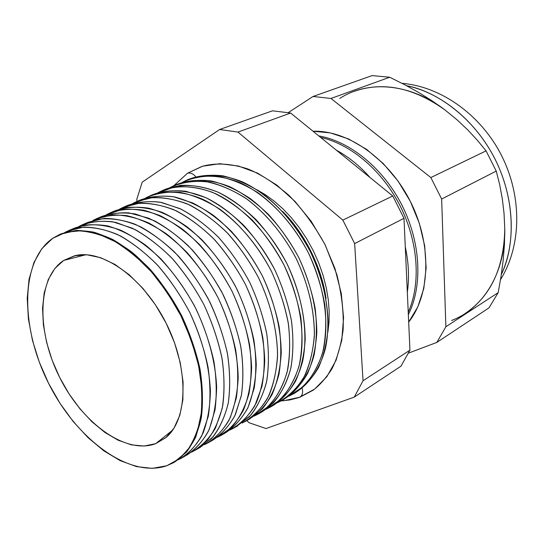 <?xml version="1.0" encoding="UTF-8"?>
<svg xmlns="http://www.w3.org/2000/svg" width="544" height="544" viewBox="0 0 544 544"><rect width="100%" height="100%" fill="white"/><g stroke="black" fill="none" stroke-linecap="round" stroke-linejoin="round"><path stroke-width="0.82" d="M326.046 298.588C322.028 268.124 304.518 232.961 282.547 211.364C306.048 235.953 320.545 265.023 326.046 298.588M256.884 189.706L265.479 194.786L274.21 201.144L282.9 208.801L291.36 217.709L299.37 227.773L306.728 238.816L313.235 250.621L318.73 262.929L323.109 275.434L326.305 287.871L328.318 299.962L329.188 311.474L329.011 322.238L327.896 332.112L329.011 322.238L329.188 311.474L328.318 299.962L326.305 287.871L323.109 275.434L318.73 262.929L313.235 250.621L306.728 238.816L299.37 227.773L291.36 217.709L282.9 208.801L274.21 201.144L265.479 194.786L256.884 189.706M195.82 176.82C193.263 173.713 190.495 172.516 187.517 173.237L201.831 166.464C213.724 163.003 229.248 162.799 248.193 169.062C261.392 174.61 274.992 183.396 288.993 195.412C302.729 209.454 314.813 225.998 325.251 245.038L336.872 274.638C341.816 294.603 343.896 313.058 343.114 330.004C340.972 345.474 337.239 358.435 331.901 368.893C326.108 377.951 319.92 385.009 313.337 390.075L300.091 397.147C302.512 395.134 303.185 392.129 302.11 388.13C303.185 392.129 302.512 395.134 300.091 397.147L283.812 400.724L281.112 400.88L289.945 399.928L298.921 397.569L314.663 389.096L326.862 376.686L336.07 360.264L341.761 340.367L343.57 317.771L341.285 293.434L334.927 268.464L324.748 244.038L311.209 221.32L294.97 201.375L276.835 185.11L257.672 173.182L238.367 166.002L219.762 163.717L202.599 166.226L187.517 173.237C190.495 172.516 193.263 173.713 195.82 176.82M155.679 443.673L172.706 430.073L155.679 443.673L144.038 446.053L131.369 444.849L118.164 440.225L104.897 432.439L92.018 421.838L79.948 408.83L69.061 393.876L59.69 377.482L52.129 360.162L46.634 342.468L43.391 324.979L42.548 308.258L44.186 292.896L48.314 279.453L54.862 268.471L63.668 260.447L75.555 255.537C103.102 249.125 143.908 278.372 166.403 323.734C189.101 369.002 187.904 419.193 166.206 437.335L155.679 443.673C125.725 454.954 82.457 423.266 59.69 377.482C36.577 331.867 36.904 278.038 63.668 260.447L74.474 255.789L86.924 254.803L100.565 257.659L114.852 264.37L129.193 274.747L142.936 288.422L155.455 304.83L166.165 323.258L174.563 342.863L180.275 362.746L183.076 382.01L182.886 399.799L179.785 415.378L173.992 428.142L165.818 437.668L155.679 443.673M85.87 254.742L63.668 260.447L85.87 254.742M166.77 465.752C129.098 478.706 76.31 439.069 48.504 383.173C20.305 327.481 19.924 261.249 52.591 238.394L59.758 234.416L75.33 230.724C86.836 230.819 99.008 233.798 111.84 239.673C124.8 247.194 137.435 257.278 149.75 269.926C161.575 283.839 172.054 299.316 181.2 316.356C189.312 333.914 195.364 351.601 199.362 369.417C202.055 386.866 202.504 403.022 200.716 417.901C197.683 431.684 192.739 443.197 185.892 452.445L173.577 462.658L166.77 465.752L179.554 458.612L189.958 447.032L197.431 431.31L201.532 411.958L201.96 389.715L198.574 365.52L191.461 340.476L180.894 315.758L167.375 292.55L151.558 271.946L134.212 254.878L116.178 242.06L98.274 233.934L81.28 230.69L65.872 232.268L52.591 238.394L41.861 248.649L33.959 262.473L29.063 279.235L27.214 298.255L28.383 318.852L32.45 340.32L39.236 361.978L48.504 383.173L59.956 403.254L73.263 421.614L88.026 437.648L103.809 450.82L120.129 460.612L136.449 466.582L152.198 468.377L166.77 465.752M136.775 199.369L137.034 201.396L136.775 199.369L142.202 182.165L136.775 199.369M246.82 420.594L249.023 422.715L266.03 428.55L354.239 397.12L363.038 380.746L354.661 243.576L342.849 220.116L237.959 132.083L219.64 129.492L142.202 182.165L219.64 129.492L272.496 110.813L219.64 129.492L237.959 132.083L290.625 113.043L272.496 110.813L290.625 113.043L237.959 132.083L342.849 220.116L392.754 195.983L290.625 113.043L392.754 195.983L342.849 220.116L354.661 243.576L403.995 218.314L392.754 195.983L403.995 218.314L354.661 243.576L363.038 380.746L409.945 350.166L403.995 218.314L409.945 350.166L363.038 380.746L354.239 397.12L400.976 366.166L409.945 350.166L400.976 366.166L354.239 397.12L266.03 428.55L249.023 422.715L246.82 420.594M173.808 185.694L187.517 173.237M354.334 91.29C383.343 81.335 413.562 87.564 444.999 109.97L456.933 119.714L467.643 129.792L477.285 140.175L486.057 150.872L496.237 171.081L499.664 184.64L502.302 198.716L504.03 213.343L504.764 228.63L504.451 244.528L503.152 260.501L501.017 276.536L498.168 292.652L489.029 307.843L436.818 342.428L408.585 353.083L436.818 342.428L489.029 307.843L498.168 292.652L445.876 326.74L436.818 342.428L445.876 326.74L498.168 292.652L501.017 276.536L503.152 260.501L504.451 244.528L504.764 228.63L504.03 213.343L502.302 198.716L499.664 184.64L496.237 171.081L441.653 199.029L445.876 326.74L441.653 199.029L496.237 171.081L486.057 150.872L430.848 177.568L441.653 199.029L430.848 177.568L486.057 150.872L477.285 140.175L467.643 129.792L456.933 119.714L444.999 109.97L432.181 100.878L418.635 92.446L404.41 84.578L389.694 77.234L330.976 98.464L430.848 177.568L330.976 98.464L389.694 77.234L372.096 75.602L313.031 96.485L330.976 98.464L313.031 96.485L372.096 75.602L389.694 77.234L404.41 84.578L418.635 92.446L432.181 100.878L444.999 109.97C410.047 83.11 368.009 80.009 339.782 98.43M288.334 112.574L313.031 96.485L288.334 112.574M68.034 231.601L83.314 225.304C94.86 223.788 107.284 225.4 120.598 230.153C134.137 236.722 147.458 246.187 160.568 258.55C173.203 272.367 184.436 288.021 194.283 305.517C207.686 332.534 215.465 361.155 216.648 387.158C216.254 403.818 213.54 418.458 208.495 431.059C202.259 442.197 194.337 450.548 184.722 456.103L187.462 454.689C196.33 448.746 203.606 440.293 209.29 429.325L215.016 409.911C216.906 395.087 216.553 378.998 213.955 361.651C210.052 343.944 204.075 326.38 196.037 308.958C182.301 282.989 165.655 261.854 146.112 245.548C133.192 236.218 120.448 229.684 107.875 225.95C95.696 223.89 84.565 224.611 74.48 228.126L68.823 230.54M64.688 232.526L68.136 230.833L83.776 227.1C95.316 227.161 107.515 230.092 120.367 235.906C133.334 243.365 145.976 253.382 158.277 265.955C170.082 279.786 180.54 295.188 189.638 312.147C202.164 338.837 209.086 364.922 210.412 390.402C210.14 406.361 207.726 420.492 203.191 432.786C197.547 443.754 190.312 452.2 181.472 458.123L178.051 459.857C187.605 454.566 195.52 446.536 201.81 435.751L208.298 416.303C210.596 401.241 210.494 384.751 207.998 366.826C204.095 348.48 197.975 330.256 189.638 312.147C180.193 294.596 169.32 278.739 157.019 264.588C144.201 251.804 131.09 241.801 117.674 234.573C104.434 229.126 91.977 226.746 80.301 227.453L64.688 232.526M81.933 225.617L97.335 219.348C108.936 217.824 121.394 219.402 134.715 224.074C148.247 230.554 161.541 239.897 174.597 252.103C187.177 265.758 198.342 281.241 208.107 298.554C216.764 316.499 223.176 334.689 227.344 353.131C230.085 371.205 230.377 387.933 228.208 403.315C224.692 417.513 219.13 429.257 211.521 438.546L197.975 448.521L200.437 447.229L213.003 436.92C220.021 427.652 225.148 416.16 228.371 402.451C230.357 387.675 230.092 371.661 227.582 354.396C223.761 336.797 217.865 319.342 209.896 302.049C200.879 285.274 190.488 270.069 178.724 256.421C166.45 244.032 153.816 234.185 140.821 226.882C127.928 221.204 115.668 218.382 104.04 218.416L88.244 222.244L83.144 224.42M78.887 226.467L82.457 224.72C92.582 221.184 103.748 220.429 115.954 222.448L134.932 229.48C147.92 236.824 160.562 246.724 172.842 259.168C184.613 272.864 195.024 288.13 204.068 304.953C212.065 322.306 217.994 339.803 221.85 357.449C224.4 374.748 224.699 390.796 222.754 405.586C219.565 419.315 214.479 430.814 207.488 440.076L194.976 450.371L191.434 452.166C201.083 446.842 209.107 438.797 215.506 428.019L222.163 408.612C224.57 393.591 224.577 377.162 222.183 359.319C218.375 341.068 212.337 322.946 204.068 304.953C194.677 287.524 183.838 271.803 171.55 257.774C158.739 245.126 145.615 235.246 132.165 228.133L112.656 221.768C100.198 220.395 88.944 221.959 78.887 226.467M95.54 219.762C105.427 214.554 116.572 212.262 128.982 212.874L148.519 218.124C162.044 224.516 175.311 233.736 188.319 245.8C200.838 259.298 211.942 274.611 221.632 291.747C230.207 309.516 236.545 327.549 240.638 345.841C243.311 363.793 243.542 380.426 241.325 395.746L234.879 415.691C228.582 426.87 220.599 435.336 210.95 441.096L213.139 439.933C222.156 433.922 229.595 425.435 235.45 414.48L241.434 395.148C243.508 380.426 243.338 364.473 240.91 347.31C237.17 329.8 231.35 312.467 223.441 295.29C214.486 278.644 204.143 263.561 192.406 250.043C180.152 237.776 167.525 228.038 154.516 220.837L135.47 213.989C123.196 212.072 111.948 212.901 101.714 216.485L97.158 218.436M92.779 220.544L96.465 218.736L112.316 214.866C123.978 214.798 136.265 217.573 149.172 223.19C162.18 230.438 174.808 240.217 187.075 252.532C198.818 266.098 209.182 281.234 218.158 297.928C226.093 315.146 231.941 332.527 235.708 350.071C238.17 367.275 238.381 383.255 236.341 397.997L230.404 417.343C224.577 428.305 217.178 436.784 208.189 442.782L204.524 444.632C214.268 439.287 222.394 431.229 228.895 420.458C234.253 408.258 237.354 394.06 238.197 377.869C237.728 352.566 230.778 324.578 218.158 297.928C204.462 271.816 186.293 249.424 166.369 233.825C152.925 224.754 139.72 218.688 126.752 215.621C114.24 214.336 102.918 215.982 92.779 220.544M108.861 214.03L124.474 207.815C136.184 206.271 148.696 207.767 162.03 212.303C175.542 218.6 188.782 227.712 201.749 239.639C214.207 252.974 225.25 268.131 234.858 285.09C247.914 311.318 255.347 339.225 256.244 364.772C255.673 381.174 252.81 395.672 247.649 408.265C241.312 419.458 233.308 427.978 223.638 433.826L225.576 432.793C234.661 426.748 242.175 418.248 248.105 407.3L254.225 388.008C256.38 373.334 256.292 357.449 253.946 340.367C250.288 322.966 244.542 305.735 236.694 288.687C223.237 263.296 206.747 242.719 187.231 226.943C174.304 217.94 161.507 211.691 148.825 208.196C136.51 206.346 125.202 207.23 114.906 210.854L110.867 212.582M106.372 214.744L110.167 212.881C120.435 209.27 131.723 208.406 144.024 210.276C156.692 213.799 169.49 220.082 182.41 229.119C201.933 244.956 218.436 265.608 231.934 291.06C244.147 317.152 250.702 342.761 251.607 367.88C251.049 383.642 248.37 397.644 243.556 409.877C237.653 420.832 230.166 429.325 221.109 435.363L217.335 437.267L231.214 427.754C239.108 418.826 245.031 407.483 248.968 393.72C251.586 378.787 251.797 362.481 249.587 344.801C245.963 326.726 240.074 308.815 231.934 291.06C222.652 273.87 211.888 258.393 199.634 244.623C186.844 232.22 173.692 222.578 160.188 215.682C146.826 210.548 134.205 208.447 122.325 209.386L106.372 214.744M126.072 206.142C136.415 202.042 147.832 200.736 160.317 202.218L179.704 208.515C192.964 215.417 205.822 224.937 218.287 237.062C230.2 250.492 240.659 265.54 249.662 282.22C257.564 299.445 263.296 316.86 266.846 334.451C269.035 351.703 268.899 367.696 266.438 382.439C262.704 396.107 257.04 407.51 249.451 416.65L236.062 426.707L250.641 415.371C257.89 406.076 263.255 394.624 266.737 381.018C268.974 366.391 268.967 350.574 266.703 333.581C263.119 316.275 257.441 299.152 249.662 282.22C240.822 265.819 230.561 250.981 218.892 237.701C206.679 225.672 194.058 216.145 181.023 209.134L161.901 202.531C149.539 200.75 138.183 201.681 127.82 205.333L124.277 206.849M119.673 209.066L123.576 207.148L139.624 203.157C151.395 202.973 163.758 205.598 176.712 211.038C189.74 218.083 202.368 227.637 214.581 239.714C226.263 253.028 236.538 267.906 245.398 284.342C257.509 310.25 263.956 335.702 264.724 360.706C264.085 376.407 261.317 390.361 256.421 402.58C250.437 413.522 242.882 422.028 233.75 428.101L229.874 430.059C239.795 424.653 248.098 416.575 254.803 405.817L261.922 386.519C264.642 371.627 264.948 355.382 262.834 337.776C259.291 319.797 253.477 301.988 245.398 284.342C236.171 267.274 225.44 251.92 213.207 238.272C200.423 225.984 187.265 216.451 173.74 209.671C160.344 204.632 147.676 202.613 135.735 203.619L119.673 209.066M246.799 420.607L249.689 418.948L262.664 408.483C269.987 399.18 275.427 387.75 278.984 374.177C281.302 359.598 281.37 343.849 279.181 326.944C275.679 309.726 270.069 292.706 262.351 275.89C249.064 250.872 232.676 230.642 213.194 215.2C200.267 206.4 187.435 200.328 174.699 196.982C162.302 195.262 150.899 196.248 140.474 199.927L137.408 201.239M132.702 203.504L136.7 201.538L152.837 197.492C164.662 197.254 177.058 199.804 190.026 205.156C203.068 212.106 215.689 221.558 227.882 233.512C239.537 246.704 249.764 261.46 258.563 277.78C270.579 303.498 276.91 328.8 277.562 353.695C276.835 369.328 273.986 383.241 269.015 395.434C262.949 406.375 255.326 414.888 246.126 420.988L242.155 423.001C252.151 417.568 260.542 409.476 267.342 398.732C272.993 386.587 276.386 372.497 277.522 356.476C277.481 331.466 270.912 303.912 258.563 277.78C249.39 260.828 238.7 245.589 226.488 232.057C213.71 219.892 200.552 210.467 187 203.782C173.57 198.846 160.854 196.908 148.852 197.982L132.702 203.504M258.917 413.644L261.378 412.23C275.461 403.43 285.865 388.049 290.972 367.479C293.372 352.94 293.515 337.26 291.4 320.436C287.973 303.314 282.424 286.402 274.768 269.702C257.897 237.014 232.506 210.657 206.428 197.921C186.918 189.625 168.375 188.68 152.871 194.63L150.266 195.745M145.459 198.064L149.546 196.051C165.029 190.108 183.559 191.08 203.062 199.403C229.133 212.194 254.544 238.612 271.442 271.361C279.12 288.089 284.682 305.034 288.13 322.177C290.265 339.028 290.142 354.722 287.762 369.274C282.683 389.858 272.306 405.239 258.244 414.032L254.177 416.085L268.423 406.477C276.59 397.535 282.778 386.233 287.001 372.565C289.911 357.762 290.394 341.639 288.449 324.19C285.07 306.388 279.405 288.776 271.442 271.361C258.08 245.942 240.067 224.291 220.116 209.379C206.625 200.75 193.304 195.078 180.166 192.372C167.443 191.406 155.876 193.304 145.459 198.064M270.79 406.824L272.83 405.654C287.001 396.807 297.5 381.432 302.722 360.917C308.387 332.506 302.763 296.555 286.926 263.636C270.164 231.18 244.827 205.054 218.736 192.488C199.206 184.314 180.608 183.45 165.016 189.441L162.853 190.366M157.95 192.732L162.132 190.672C177.704 184.688 196.289 185.572 215.812 193.78C241.903 206.387 267.254 232.567 284.043 265.078C299.907 298.044 305.565 334.043 299.934 362.474C294.739 383.003 284.26 398.378 270.11 407.218L265.948 409.319L280.31 399.684C288.551 390.735 294.834 379.447 299.146 365.806C302.138 351.043 302.709 334.982 300.846 317.614C297.541 299.9 291.944 282.384 284.043 265.078C274.972 248.35 264.35 233.335 252.185 220.041C239.435 208.1 226.263 198.893 212.67 192.399C199.186 187.639 186.395 185.858 174.284 187.061L157.95 192.732M282.411 400.146L284.05 399.208C293.434 393.013 301.274 384.465 307.557 373.565C312.766 361.44 315.853 347.664 316.819 332.228C316.547 307.7 310.556 282.853 298.833 257.7C285.797 233.206 269.559 213.466 250.131 198.485C237.218 189.972 224.359 184.151 211.541 181.009C199.05 179.472 187.51 180.588 176.916 184.355L175.175 185.103M170.184 187.51L174.454 185.409C185.035 181.648 196.568 180.54 209.052 182.09C221.864 185.239 234.722 191.08 247.636 199.614C267.07 214.622 283.315 234.396 296.371 258.93C308.108 284.118 314.126 308.985 314.418 333.54C313.466 348.99 310.393 362.773 305.204 374.904C298.928 385.812 291.101 394.352 281.731 400.54L277.488 402.689C287.694 397.181 296.33 389.069 303.375 378.345C309.284 366.248 312.943 352.274 314.337 336.423C314.684 311.705 308.455 284.566 296.371 258.93C283.166 233.845 265.241 212.548 245.283 197.948C231.785 189.523 218.423 184.035 205.21 181.478C192.399 180.656 180.73 182.668 170.184 187.51M293.801 393.611L295.059 392.89C309.386 383.962 320.076 368.594 325.496 348.194C331.439 319.96 326.108 284.369 310.495 251.886C293.944 219.864 268.722 194.194 242.604 181.954C223.04 174.005 204.34 173.298 188.584 179.37L187.252 179.942M182.179 182.39L186.524 180.248C202.266 174.189 220.966 174.91 240.523 182.872C266.642 195.14 291.87 220.85 308.434 252.912C324.074 285.43 329.426 321.055 323.51 349.302C318.104 369.709 307.428 385.077 293.114 393.999L288.789 396.188L303.355 386.498C311.753 377.543 318.186 366.282 322.66 352.709C325.822 338.035 326.55 322.089 324.843 304.878C321.694 287.327 316.227 270.008 308.434 252.912C295.304 227.99 277.426 206.856 257.475 192.413C243.97 184.09 230.588 178.684 217.342 176.202C204.503 175.447 192.78 177.507 182.179 182.39M174.284 462.257L186.578 452.016C193.419 442.762 198.342 431.242 201.368 417.466C203.157 402.594 202.701 386.444 200.008 369.016C196.01 351.22 189.965 333.554 181.859 316.023C168.042 289.877 151.361 268.552 131.825 252.069C118.925 242.617 106.209 235.98 93.69 232.152C81.566 229.996 70.509 230.649 60.506 234.097L76.078 230.432C87.584 230.54 99.749 233.532 112.574 239.408C125.528 246.928 138.149 257.006 150.45 269.647C162.262 283.54 172.727 299.003 181.859 316.023C189.965 333.554 196.01 351.22 200.008 369.016C202.701 386.444 203.157 402.594 201.368 417.466L195.806 436.914C190.23 447.896 183.056 456.341 174.284 462.257M451.561 320.491C483.126 308.632 505.594 272.809 504.764 228.63C504.064 267.798 490.858 296.086 465.14 313.507M501.33 274.475C516.276 242.787 514.4 197.751 495.135 159.317C475.816 120.911 440.858 92.575 406.572 85.721C435.499 90.841 473.885 116.946 495.162 159.365C516.446 201.783 514.454 248.18 501.33 274.475M187.925 179.663C198.567 175.712 210.174 174.42 222.748 175.8C235.647 178.786 248.594 184.484 261.589 192.889C281.146 207.733 297.446 227.399 310.495 251.886C322.198 277.039 328.093 301.893 328.188 326.448C327.08 341.884 323.843 355.654 318.464 367.751C311.998 378.624 303.987 387.117 294.426 393.237M176.052 184.742C191.719 178.391 210.46 178.942 230.16 186.884C243.331 193.494 256.034 202.613 268.28 214.254C279.942 227.147 290.129 241.631 298.833 257.7C306.428 274.319 311.868 291.169 315.146 308.244C317.077 325.026 316.717 340.666 314.072 355.164C308.564 375.673 297.724 390.973 283.227 399.663M163.941 189.924L180.282 185.382C192.256 184.817 204.809 187.068 217.94 192.127C231.139 198.812 243.882 208.026 256.176 219.783C267.9 232.805 278.154 247.418 286.926 263.636C298.853 289.231 304.939 314.452 305.198 339.3C304.191 354.892 301.036 368.764 295.718 380.902C289.306 391.782 281.336 400.221 271.796 406.218M151.579 195.214C162.051 191.182 173.55 189.89 186.075 191.332L205.469 197.486C218.681 204.238 231.465 213.547 243.814 225.427C255.605 238.578 265.921 253.334 274.768 269.702C282.513 286.613 288.096 303.736 291.502 321.062C293.563 338.076 293.311 353.886 290.748 368.506C286.933 382.085 281.207 393.475 273.571 402.676L260.134 412.91M138.958 200.62C149.369 196.554 160.827 195.255 173.332 196.717L192.726 202.946C205.965 209.773 218.783 219.184 231.186 231.186C243.039 244.474 253.422 259.372 262.351 275.89C274.387 301.342 280.928 328.182 281.241 352.716C280.344 368.478 277.27 382.452 272.02 394.631C265.669 405.498 257.734 413.868 248.22 419.737M407.327 292.196C409.387 277.868 408.707 262.745 405.28 246.82C408.707 262.745 409.387 277.868 407.327 292.196M370.26 177.718C359.863 166.022 348.548 156.835 336.314 150.151C348.548 156.835 359.863 166.022 370.26 177.718M408.231 312.242C420.981 283.852 418.418 242.413 400.506 206.638C382.561 170.877 350.928 144.085 320.606 137.394C350.928 144.085 382.561 170.877 400.506 206.638C418.418 242.413 420.981 283.852 408.231 312.242M408.34 314.588C422.749 286.151 420.866 242.95 402.24 205.768C383.588 168.592 350.146 141.304 318.791 135.918C350.146 141.304 383.588 168.592 402.24 205.768C420.866 242.95 422.749 286.151 408.34 314.588M408.673 322.096C430.352 294.76 432.024 244.542 410.468 201.661C389.014 158.739 347.827 130.125 313.018 131.226L330.317 132.899L348.575 138.958L366.506 149.308L383.296 163.588L398.154 181.22L410.353 201.43L419.322 223.278L424.66 245.745L426.149 267.798L423.817 288.442L417.846 306.809L408.673 322.096M187.462 454.689L182.118 457.756M200.437 447.229L195.629 449.997M213.139 439.933L208.842 442.408M225.576 432.793L221.768 434.982M237.762 425.796L234.416 427.713M402.043 83.348C441.701 86.591 481.501 115.532 501.758 155.951C522.056 196.438 521.818 245.317 500.514 279.657"/></g></svg>

